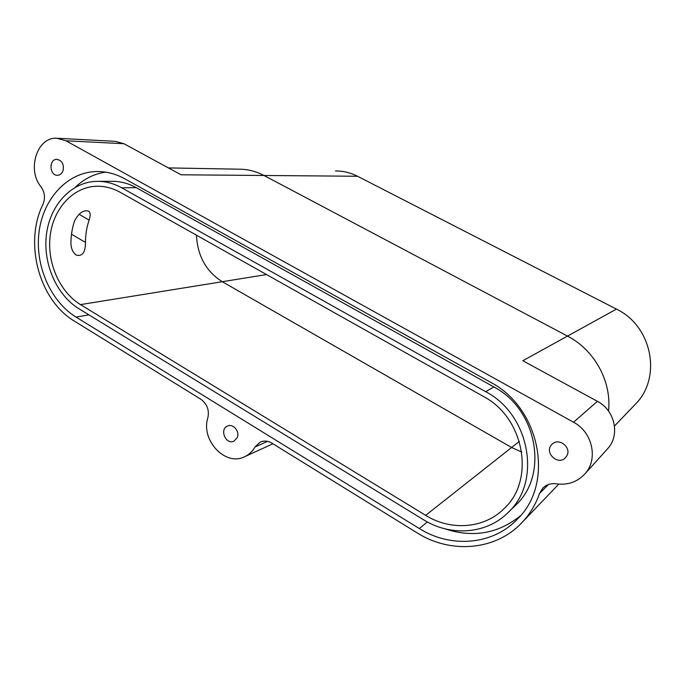 <?xml version="1.0" encoding="UTF-8"?>
<svg xmlns="http://www.w3.org/2000/svg" width="685" height="685" viewBox="0 0 685 685"><rect width="100%" height="100%" fill="white"/><g stroke="black" fill="none" stroke-linecap="round" stroke-linejoin="round"><path stroke-width="1.03" d="M238.603 169.186C247.353 169.118 255.813 171.216 263.973 175.48L567.505 336.087C594.417 349.915 611.808 381.476 608.511 411.043C611.808 381.476 594.417 349.915 567.505 336.087L263.973 175.48C255.813 171.216 247.353 169.118 238.603 169.186L168.416 167.911M607.21 449.18L607.741 448.598C620.327 435.18 614.89 410.195 597.414 401.324L522.809 360.738L616.431 309.106L357.544 176.259C350.472 172.671 343.108 170.907 335.453 170.959M556.314 483.833C567.762 485.322 577.284 482.017 584.887 473.909C598.51 459.395 592.542 432.038 573.542 422.217L65.983 140.793L56.804 138.233C37.016 136.794 26.655 169.794 41.066 186.885C44.816 192.382 45.45 198.188 42.984 204.301C23.692 243.175 39.251 300.45 74.605 321.256L200.842 399.244C207.076 403.833 209.422 409.972 207.889 417.67C200.397 440.241 225.708 467.067 245.059 456.51C249.22 454.455 252.534 451.287 255 446.997L260.129 442.15C263.956 440.464 267.869 440.789 271.868 443.126L417.165 532.887C450.696 554.259 496.351 550.663 522.432 522.056C530.019 513.887 535.73 504.348 539.557 493.44L542.82 488.122C546.442 484.56 550.937 483.13 556.314 483.833M70.923 243.603C70.915 235.666 72.13 228.079 74.588 220.861C78.843 212.992 83.501 209.738 88.553 211.108C90.48 212.624 90.668 215.621 89.127 220.099C86.687 227.189 85.471 234.63 85.462 242.421C85.419 252.354 82.397 256.592 76.386 255.145C72.995 252.714 71.171 248.869 70.923 243.603M425.676 515.351L80.479 304.611C59.569 291.861 46.794 262.629 50.185 235.614C53.473 208.582 72.85 187.151 96.148 186.251C104.377 185.969 112.383 187.981 120.149 192.288L483.387 396.452C524.402 417.67 535.61 480.219 503.929 508.784C483.952 528.786 450.627 531.003 425.676 515.351L511.609 447.493L222.291 281.715C206.142 271.483 197.528 255.967 196.458 235.178C197.528 255.967 206.142 271.483 222.291 281.715L511.609 447.493L521.756 452.091L511.609 447.493L519.341 441.388M485.699 391.7L121.724 187.818C113.47 183.255 104.976 181.097 96.243 181.345C71.043 182.159 50.065 205.235 46.46 234.347C42.753 263.46 56.47 295.004 79.006 308.789L423.535 519.752C450.593 536.792 486.907 534.266 508.416 512.226C542.015 481.255 529.651 414.365 485.699 391.7L493.868 386.957L136.229 187.673C128.104 183.203 119.729 181.088 111.107 181.328L99.034 181.345M124.893 178.845C115.722 173.81 106.286 171.37 96.576 171.524C67.55 172.089 43.326 198.436 39.071 231.753C34.678 265.052 50.279 301.229 76.069 317.112L419.28 528.52C450.627 548.42 493.106 545.209 517.672 518.87C554.867 482.993 540.08 407.635 490.332 382.153L124.893 178.845M237.198 437.689C240.075 431.618 233.148 423.27 227.566 426.027C219.123 429.195 225.879 445.207 233.953 441.149L237.198 437.689M63.054 170.668C64.15 164.28 62.095 160.504 56.872 159.348C48.618 159.014 49.363 175.857 57.557 175.291C60.134 175.095 61.967 173.553 63.054 170.668M566.872 455.756C571.778 447.391 558.832 437.27 552.144 444.163C543.368 451.663 557.581 466.262 565.433 457.734L566.872 455.756M514.649 506.172L516.036 504.828C549.002 474.422 536.937 409.056 493.868 386.957M357.544 176.259L181.071 174.795L123.959 143.722L115.26 141.341L57.925 138.293M105.661 172.14C94.153 173.793 84.032 178.845 75.299 187.27M444.454 528.692C472.719 538.127 498.089 533.786 520.549 515.668M634.438 405.186L635.457 404.124C662.224 377.486 652.026 325.932 616.431 309.106M597.414 401.324L573.542 422.217M80.479 304.611L266.533 274.565M267.57 441.363L255 446.997M78.998 214.242L89.127 220.099M71.505 234.227L85.462 242.421M123.959 143.722L65.983 140.793M548.385 484.543L539.557 493.44M427.389 521.97L419.28 528.52M88.896 314.843L76.069 317.112M136.229 187.673L121.724 187.818M584.887 473.909L607.741 448.598M98.734 186.234L96.148 186.251M245.059 456.51L272.93 443.777M508.416 512.226L516.036 504.828M260.129 442.15L260.625 441.928M558.789 484.124L522.432 522.056M96.576 171.524L99.813 171.558M635.457 404.124L614.496 426.001"/></g></svg>
